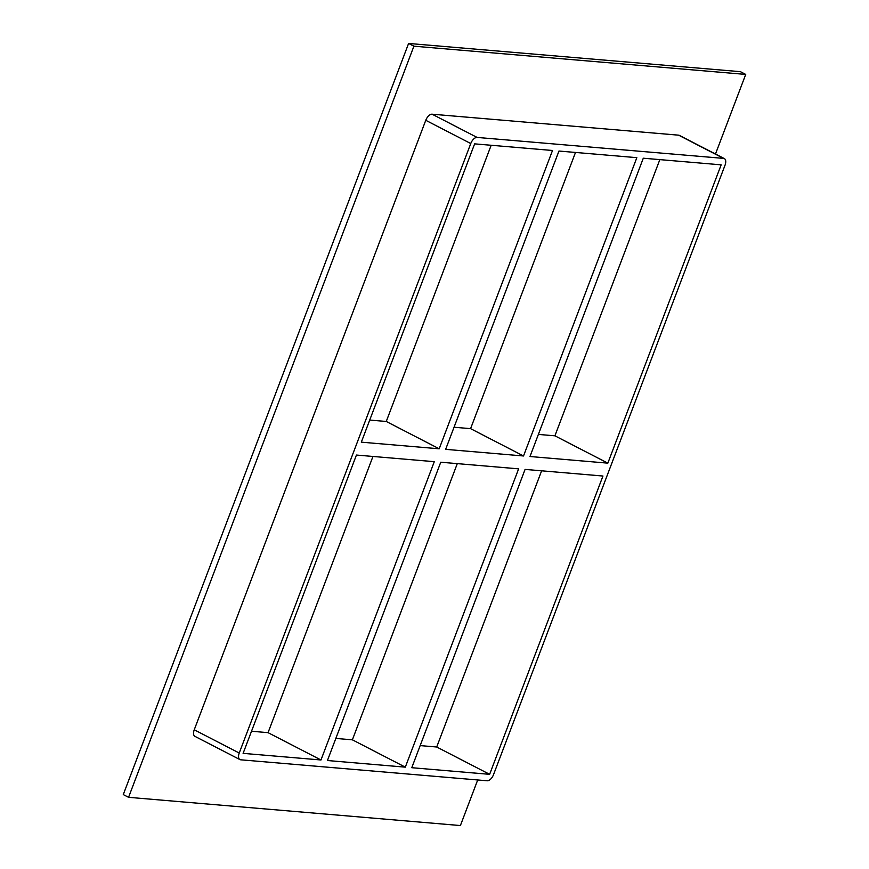 <?xml version="1.0" encoding="UTF-8"?>
<svg xmlns="http://www.w3.org/2000/svg" width="869" height="869" viewBox="0 0 869 869"><rect width="100%" height="100%" fill="white"/><g stroke="black" fill="none" stroke-linecap="round" stroke-linejoin="round"><path stroke-width="1.3" d="M445.645 449.349L558.963 151.043L636.836 157.669L523.518 455.975L445.645 449.349M327.439 760.527L440.757 462.221L518.63 468.847L405.312 767.153L327.439 760.527M439.193 448.795L361.319 442.169L474.637 143.863L552.499 150.489L439.193 448.795L386.26 421.465L369.716 420.064M491.17 145.275L386.26 421.465M372.964 456.453L268.054 732.654L320.976 759.984L243.114 753.358L356.431 455.052L434.294 461.678L320.976 759.984M405.312 767.153L352.379 739.823L335.847 738.422M251.51 731.242L268.054 732.654M457.29 463.633L352.379 739.823M575.506 152.444L470.585 428.645L454.052 427.233M420.172 745.591L436.705 747.003L541.626 470.802M538.378 434.413L554.911 435.814L659.832 159.624M525.082 469.401L602.956 476.027L489.638 774.333L411.776 767.707L525.082 469.401M470.585 428.645L523.518 455.975M607.844 463.144L529.981 456.518L643.299 158.212L721.161 164.838L607.844 463.144L554.911 435.814M724.377 158.614L679.384 135.39A7.006 3.682 117.3 0 0 678.613 135.173L723.605 158.397A7.006 3.682 -62.7 0 1 724.377 158.614A7.006 3.682 -62.7 0 1 725.039 165.175L493.516 774.659A7.006 3.682 -62.7 0 1 487.194 780.775L240.67 759.799A7.006 3.682 -62.7 0 1 239.898 759.582A7.006 3.682 -62.7 0 1 239.236 753.032L194.243 729.797A7.006 3.682 117.3 0 0 194.906 736.347L239.898 759.582M723.605 158.397L477.081 137.421L432.089 114.197A7.006 3.682 117.3 0 0 425.767 120.302L194.243 729.797M425.767 120.302L470.759 143.537A7.006 3.682 -62.7 0 1 477.081 137.421M470.759 143.537L239.236 753.032M436.705 747.003L489.638 774.333M715.48 154.03L745.721 74.419L413.905 46.187L128.569 797.318L460.396 825.55L477.711 779.96M678.613 135.173L432.089 114.197M745.721 74.419L740.431 71.682L408.604 43.45L123.279 794.581L128.569 797.318M408.604 43.45L413.905 46.187"/></g></svg>
